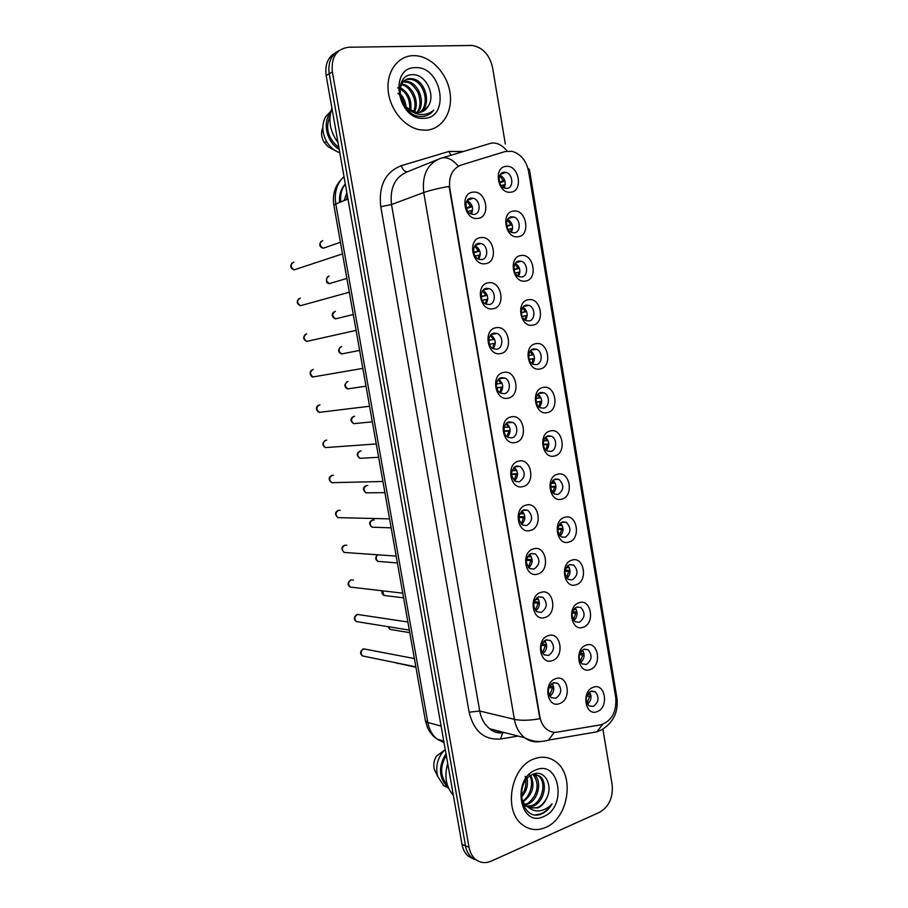 <?xml version="1.0" encoding="UTF-8"?>
<svg xmlns="http://www.w3.org/2000/svg" width="908" height="908" viewBox="0 0 908 908"><rect width="100%" height="100%" fill="white"/><g stroke="black" fill="none" stroke-linecap="round" stroke-linejoin="round"><path stroke-width="1.36" d="M485.281 263.717C471.899 266.158 467.2 238.52 480.865 237.578C494.19 235.422 498.764 262.571 485.281 263.717M478.845 243.321C471.797 243.73 472.024 257.429 479.118 259.348L481.603 259.597C488.674 259.109 488.322 245.376 481.195 243.548L478.845 243.321M492.908 308.765C479.617 311.523 474.941 284.034 488.515 282.774C501.749 280.3 506.289 307.313 492.908 308.765M486.472 288.335C479.64 288.892 479.594 302.103 486.416 304.225L489.208 304.532C496.052 303.885 495.984 290.651 489.128 288.619L486.472 288.335M500.49 353.575C487.29 356.64 482.636 329.309 496.109 327.72C509.263 324.928 513.78 351.805 500.49 353.575M494.054 333.111C487.437 333.804 487.153 346.572 493.691 348.854L496.778 349.217C503.407 348.434 503.588 335.654 497.005 333.44L494.054 333.111M508.026 398.147C494.917 401.518 490.286 374.323 503.679 372.428C516.731 369.329 521.226 396.058 508.026 398.147M501.591 377.649C495.178 378.477 494.667 390.826 500.955 393.255L504.303 393.663C510.727 392.755 511.136 380.395 504.825 378.034L501.591 377.649M515.517 442.468C502.499 446.146 497.902 419.11 511.193 416.897C524.166 413.492 528.638 440.074 515.517 442.468M509.093 421.948C502.873 422.901 502.169 434.864 508.196 437.429L511.794 437.883C518.025 436.839 518.627 424.865 512.577 422.368L509.093 421.948M522.985 486.563C510.046 490.536 505.461 463.647 518.672 461.116C531.566 457.416 536.004 483.862 522.985 486.563M516.55 466.008C510.262 470.333 509.887 475.451 515.415 481.365L519.24 481.853C525.516 477.449 525.857 472.319 520.261 466.474L516.55 466.008M530.397 530.42C517.549 534.699 512.997 507.947 526.118 505.109C538.921 501.114 543.336 527.412 530.397 530.42M523.973 509.831C517.81 514.132 517.356 519.206 522.611 525.062L526.64 525.596C532.792 521.215 533.212 516.13 527.889 510.33L523.973 509.831M537.774 574.038C525.017 578.612 520.488 552.007 533.518 548.875C546.23 544.573 550.634 570.746 537.774 574.038M531.35 553.426C525.323 557.705 524.801 562.744 529.795 568.544L534.006 569.1C540.033 564.742 540.521 559.703 535.47 553.959L531.35 553.426M545.118 617.429C532.44 622.298 527.934 595.83 540.884 592.391C553.505 587.805 557.887 613.842 545.118 617.429M538.694 596.783C532.78 601.062 532.202 606.067 536.957 611.81L541.338 612.389C547.24 608.042 547.796 603.025 542.984 597.339L538.694 596.783M552.416 660.593C539.817 665.746 535.345 639.414 548.205 635.691C560.747 630.822 565.105 656.711 552.416 660.593M546.003 639.924C540.203 644.192 539.568 649.163 544.096 654.838L548.625 655.44C554.413 651.093 555.026 646.11 550.441 640.492L546.003 639.924M559.68 703.53C547.172 708.966 542.712 682.782 555.492 678.753C567.954 673.6 572.278 699.353 559.68 703.53M553.267 682.827C547.581 687.095 546.888 692.044 551.201 697.662L555.878 698.263C561.564 693.928 562.211 688.968 557.841 683.406L553.267 682.827M477.619 218.419C464.147 220.542 459.425 192.757 473.181 192.144C486.597 190.294 491.194 217.602 477.619 218.419M471.184 198.058C463.886 198.307 464.442 212.529 471.808 214.22L473.953 214.424C481.263 214.084 480.593 199.839 473.193 198.239L471.184 198.058M517.991 236.75C505.086 238.963 500.524 211.78 513.701 211.053C526.561 209.112 530.998 235.819 517.991 236.75M511.601 216.774C504.644 217.091 505.143 230.95 512.169 232.596L514.28 232.788C521.26 232.391 520.659 218.51 513.599 216.944L511.601 216.774M525.391 281.06C512.566 283.568 508.026 256.544 521.124 255.5C533.893 253.253 538.308 279.823 525.391 281.06M519.001 261.05C512.26 261.515 512.475 274.897 519.263 276.747L521.669 276.974C528.422 276.429 528.104 263.036 521.294 261.266L519.001 261.05M532.746 325.132C520.012 327.947 515.494 301.059 528.501 299.708C541.191 297.154 545.572 323.589 532.746 325.132M526.368 305.099C519.83 305.701 519.796 318.629 526.322 320.66L529.012 320.944C535.561 320.252 535.493 307.313 528.933 305.36L526.368 305.099M540.067 368.977C527.412 372.087 522.917 345.346 535.845 343.678C548.443 340.841 552.813 367.138 540.067 368.977M533.688 348.91C527.344 349.648 527.083 362.167 533.371 364.346L536.322 364.664C542.678 363.847 542.836 351.317 536.526 349.205L533.688 348.91M547.342 412.595C534.778 416 530.306 389.396 543.143 387.432C555.662 384.288 560.009 410.45 547.342 412.595M540.964 392.494C534.812 393.357 534.358 405.49 540.396 407.805L543.586 408.169C549.76 407.227 550.123 395.082 544.051 392.835L540.964 392.494M554.584 455.975C542.099 459.675 537.661 433.207 550.407 430.948C562.846 427.509 567.159 453.535 554.584 455.975M548.216 435.84C542.224 436.827 541.599 448.609 547.399 451.038L550.816 451.435C556.82 450.379 557.353 438.587 551.519 436.226L548.216 435.84M561.791 499.128C549.385 503.111 544.97 476.791 557.637 474.226C569.986 470.514 574.287 496.404 561.791 499.128M555.424 478.97C549.374 483.283 549.034 488.311 554.391 494.054L558.011 494.485C564.038 490.093 564.356 485.065 558.942 479.379L555.424 478.97M568.953 542.065C556.638 546.332 552.234 520.148 564.821 517.288C577.091 513.292 581.37 539.046 568.953 542.065M562.585 521.873C556.661 526.163 556.252 531.157 561.36 536.844L565.162 537.309C571.075 532.939 571.461 527.945 566.297 522.316L562.585 521.873M576.081 584.763C563.845 589.315 559.464 563.278 571.972 560.123C584.162 555.844 588.418 581.46 576.081 584.763M569.713 564.549C563.902 568.828 563.437 573.788 568.294 579.418L572.278 579.906C578.09 575.547 578.521 570.587 573.606 565.014L569.713 564.549M583.174 627.246C571.019 632.082 566.66 606.169 579.088 602.742C591.199 598.179 595.421 623.66 583.174 627.246M576.818 607.009C571.109 611.277 570.587 616.203 575.229 621.776L579.361 622.275C585.058 617.939 585.558 613.014 580.859 607.486L576.818 607.009M590.234 669.514C578.146 674.621 573.822 648.845 586.159 645.134C598.19 640.288 602.401 665.643 590.234 669.514M583.867 649.243C578.283 653.51 577.692 658.402 582.13 663.93L586.409 664.44C591.993 660.105 592.549 655.201 588.066 649.742L583.867 649.243M597.248 711.566C585.251 716.945 580.938 691.306 593.196 687.299C605.148 682.192 609.336 707.411 597.248 711.566M590.892 691.26C585.399 695.528 584.775 700.397 589.008 705.868L593.423 706.379C598.894 702.043 599.496 697.174 595.217 691.76L590.892 691.26M510.557 192.201C497.561 194.108 492.976 166.788 506.244 166.368C519.194 164.734 523.644 191.588 510.557 192.201M504.167 172.259C496.982 172.418 497.788 186.787 505.064 188.206L506.857 188.353C514.064 188.115 513.145 173.734 505.835 172.395L504.167 172.259M505.075 151.545L512.067 151.307C520.761 153.94 526.277 160.625 528.592 171.374L615.749 697.582C616.714 712.02 611.697 721.111 600.721 724.845L557.217 732.12C553.539 732.699 550.146 731.848 547.047 729.589C543.313 726.684 540.918 722.439 539.897 716.843L449.8 188.421C448.507 176.504 452.263 168.718 461.048 165.086L505.075 151.545M500.013 175.074C504.893 178.138 506.301 182.429 504.224 187.933M589.644 691.93C591.959 696.652 591.244 700.772 587.487 704.29M582.437 650.003C585.047 654.691 584.457 658.867 580.689 662.556M575.184 607.872C578.067 612.503 577.624 616.736 573.879 620.595M567.875 565.536C571.03 570.076 570.746 574.367 567.035 578.396M560.508 522.997C563.936 527.423 563.823 531.759 560.179 535.981M553.097 480.241C556.774 484.554 556.842 488.913 553.301 493.316M545.629 437.281C549.556 441.447 549.805 445.828 546.4 450.413M538.126 394.117C542.269 398.113 542.712 402.505 539.466 407.283M530.567 350.738C534.914 354.563 535.561 358.955 532.508 363.904M522.985 307.142C527.503 310.786 528.342 315.167 525.505 320.274M515.358 263.343C520.023 266.793 521.056 271.151 518.457 276.407M507.697 219.316C512.487 222.573 513.712 226.898 511.363 232.289M467.087 200.634C472.421 203.812 473.851 208.295 471.377 214.084M552.2 683.349C554.867 688.366 554.096 692.702 549.885 696.345M544.721 640.549C547.706 645.497 547.093 649.89 542.87 653.737M537.196 597.521C540.487 602.39 540.033 606.839 535.845 610.88M529.602 554.289C533.2 559.044 532.928 563.539 528.796 567.795M521.952 510.852C525.846 515.46 525.766 520 521.737 524.461M514.246 467.189C518.423 471.638 518.547 476.201 514.643 480.877M506.482 423.31C510.92 427.577 511.272 432.151 507.527 437.043M498.685 379.215C503.361 383.278 503.929 387.864 500.376 392.96M490.842 334.904C495.723 338.752 496.517 343.326 493.192 348.627M482.954 290.378C488.027 293.999 489.026 298.562 485.973 304.032M475.043 245.614C480.253 249.019 481.478 253.548 478.698 259.189M591.562 691.056L595.171 691.726M413.344 55.649C397.908 55.808 386.297 71.641 388.17 90.641C389.861 109.63 404.616 127.392 420.279 129.867L426.113 130.196C441.912 129.345 452.74 112.478 450.13 93.49C447.712 74.501 432.299 57.113 416.148 55.751L413.344 55.649C397.908 55.808 386.297 71.641 388.17 90.641C389.861 109.63 404.616 127.392 420.279 129.867L426.113 130.196C441.912 129.345 452.74 112.478 450.13 93.49C447.712 74.501 432.299 57.113 416.148 55.751L413.344 55.649M533.847 758.986C510.932 766.772 502.998 810.606 522.248 824.612C529.33 830.071 537.105 831.024 545.572 827.46C568.828 818.312 575.161 774.399 555.356 761.437C548.841 756.829 541.667 756.012 533.847 758.986C510.932 766.772 502.998 810.606 522.248 824.612C529.33 830.071 537.105 831.024 545.572 827.46C568.828 818.312 575.161 774.399 555.356 761.437C548.841 756.829 541.667 756.012 533.847 758.986M335.994 52.46C328.015 56.795 324.735 64.479 326.154 75.523L462.024 844.463L465.509 845.847C466.417 850.751 468.437 854.632 471.581 857.481L477.563 860.716L471.581 857.481C468.437 854.632 466.417 850.751 465.509 845.847L329.229 73.741L465.509 845.847L469.016 847.255C469.935 852.169 471.956 856.062 475.1 858.934C479.878 862.906 485.258 863.644 491.251 861.125L599.586 812.297C609.098 806.656 613.275 797.406 612.128 784.546L602.878 729.09M339.104 50.576C331.102 54.911 327.811 62.641 329.229 73.741C327.811 62.641 331.102 54.911 339.104 50.576M539.613 741.507L540.022 741.609C534.483 742.494 529.375 741.223 524.722 737.773C519.342 733.528 515.892 727.387 514.405 719.34C520.976 720.748 529.466 720.543 539.863 718.727L449.085 186.424C438.348 188.297 429.893 190.339 423.741 192.541C421.857 175.051 427.43 163.678 440.437 158.401C446.305 156.369 452.252 158.957 458.279 166.187L459.766 165.551M505.325 144.031L492.579 67.601C489.571 54.764 482.772 47.375 472.194 45.445L348.774 47.227C336.516 48.873 331.034 57.102 332.339 71.925L469.016 847.255M462.024 844.463C462.932 849.343 464.953 853.202 468.085 856.051L474.033 859.263M499.434 182.133L503.361 180.737L499.672 175.766M503.361 180.737L504.734 180.465M499.684 182.883L504.916 181.044M503.554 187.604L504.031 184.71L501.284 185.663M505.257 184.472L504.031 184.71M472.671 210.145L467.995 211.541M470.809 213.845L471.502 210.372M466.394 208.602L472.285 206.627M466.179 207.898L470.809 206.343L466.769 201.179M470.809 206.343L472.115 206.082M506.675 225.854L510.705 224.639L507.334 219.963M510.705 224.639L512.055 224.378M506.812 226.41L512.191 224.787M510.727 231.949L511.363 228.589L508.208 229.531M512.623 228.351L511.363 228.589M513.973 269.324L518.014 268.303L514.972 263.944M518.014 268.303L519.342 268.064M514.019 269.676L519.433 268.314M517.844 276.055L518.672 272.241L515.165 273.104M519.944 272.003L518.672 272.241M521.306 312.556L525.278 311.75L522.565 307.721M525.278 311.75L526.583 311.512M521.306 312.681L526.617 311.603M524.903 319.9L525.925 315.655L522.145 316.404M527.219 315.428L525.925 315.655M528.683 355.55L532.497 354.96L530.136 351.294M532.497 354.96L533.791 354.744M534.46 358.546L529.137 359.341M531.929 363.506L533.155 358.853L529.171 359.454M534.46 358.626L533.155 358.853M480.253 254.751L475.122 256.079M478.153 258.939L479.049 254.978M473.76 252.787L479.776 251.085M473.67 252.299L478.38 250.971L474.702 246.113M478.38 250.971L479.651 250.722M487.789 299.129L482.284 300.321M485.451 303.76L486.575 299.345M481.229 296.689L487.221 295.316M481.206 296.428L485.894 295.35L482.602 290.844M485.894 295.35L487.153 295.123M489.491 344.268L495.291 343.258L489.491 344.28M492.692 348.331L494.054 343.474M493.373 339.501L488.799 340.33L494.622 339.308L493.373 339.501L490.468 335.347M401.506 82.106L402.925 81.629M403.651 81.47L406.988 81.425C418.758 82.503 426.272 103.206 417.669 112.513M400.598 84.387C402.732 81.039 405.626 79.348 409.27 79.302L410.87 79.416L412.175 78.746L410.575 78.633C398.317 77.872 395.956 99.687 408.203 108.529L416.216 112.388L418.588 112.501C422.89 112.183 426.136 110.016 428.338 105.998L422.606 111.559M413.844 112.535L406.954 109.176M399.997 93.581C403.379 96.974 405.399 101.31 406.046 106.565M397.92 93.41C400.644 95.374 402.8 99.097 404.378 104.602M400.315 87.713C408.486 92.446 411.971 100.005 410.745 110.367M397.67 87.804C403.81 90.142 410.393 96.282 409.712 109.686M401.711 84.047L401.881 84.069C412.266 85.046 419.973 101.866 414.445 112.002M401.302 84.841C407.885 84.501 418.929 99.267 413.56 111.718M404.117 81.981L405.706 82.095C409.871 82.06 414.025 85.624 418.168 92.786C420.937 101.582 420.517 108.143 416.886 112.467M412.175 78.746C425.273 79.972 432.265 104.443 420.586 112.229M410.87 79.416C423.866 80.812 430.63 104.216 419.871 112.365M428.338 105.998C435.942 94.693 425.534 74.513 413.412 74.694C391.337 73.298 398.85 116.939 421.267 116.485L422.356 116.474C427.044 116.156 430.823 114.045 433.706 110.152C429.904 113.398 425.477 114.828 420.427 114.442C416.182 114.022 412.3 112.206 408.782 108.983M415.399 67.646C388.113 67.067 397.466 121.048 424.07 118.29C450.629 118.074 441.799 65.875 415.399 67.646M330.035 115.952C325.007 128.119 327.947 138.674 338.888 147.595M322.805 127.642C320.842 132.352 321.262 137.21 324.077 142.215L328.265 146.858L335.869 150.966M330.932 111.139L325.473 116.996C321.546 124.861 322 133.181 326.857 141.966C329.945 146.914 333.906 150.387 338.741 152.362L339.66 151.931M330.546 112.74C322.034 122.398 326.835 142.579 339.195 149.287M331.919 108.165C327.924 120.015 329.956 131.524 338.026 142.692M433.706 110.152L427.566 115.237M533.722 774.218L534.018 774.456C542.473 780.278 538.705 800.584 527.128 804.375L525.244 804.931M524.438 805.078L523.235 805.192M532.905 774.308L539.738 776.136C548.205 781.981 544.425 802.411 532.814 806.236L527.741 807.064M534.12 773.866L538.296 775.704C546.82 781.686 542.825 802.014 531.384 805.771L524.052 806.236M521.203 796.464C522.157 800.958 524.098 804.329 527.037 806.576L529.08 807.825L537.911 807.904C541.781 806.122 544.698 802.888 546.673 798.211C543.642 803.512 540.453 806.656 537.116 807.643L529.75 808.131M525.63 806.1L522.134 802.195M527.105 778.621C528.286 785.602 526.368 791.799 521.362 797.213M525.187 776.306C526.708 784.75 525.369 791.14 521.181 795.465M530.76 775.455C535.243 785.726 532.69 794.523 523.076 801.832M529.262 774.887C535.198 783.15 528.649 798.711 522.588 800.845M532.928 774.308C544.982 790.493 527.117 805.702 525.721 803.909M546.673 798.211C553.562 785.034 544.21 769.337 533.371 774.127C513.644 781.028 520.647 821.74 540.907 814.215L541.883 813.818C546.105 811.9 549.499 808.54 552.087 803.739C548.568 807.655 544.494 810.015 539.863 810.799C535.958 811.389 532.36 810.39 529.08 807.825M535.731 770.007C511.204 778.848 519.785 828.368 543.699 816.519C567.602 807.178 559.464 759.167 535.731 770.007M446.282 755.377C439.733 766.568 440.085 776.431 447.349 784.989M445.431 750.519L444.421 750.224L436.328 756.296C433.797 760.598 433.161 765.058 434.421 769.666L436.135 773.207M444.421 750.224C437.508 757.737 435.272 766.477 437.701 776.442L443.751 785.636L448.541 788.121M446.01 753.81C438.201 766.556 438.712 777.589 447.531 786.918L448.246 787.44M447.712 763.424C444.125 776.249 445.998 786.884 453.342 795.317M552.087 803.739C547.717 810.696 542.292 814.362 535.788 814.748M536.106 398.34L539.692 397.954L537.661 394.651M539.692 397.954L540.964 397.738M541.667 401.359L536.163 401.926M538.909 406.852L540.339 401.824L536.242 402.244M541.667 401.608L540.339 401.824M543.574 440.925L546.843 440.721L545.14 437.815M546.843 440.721L548.091 440.528M548.818 443.955L543.29 444.273M545.856 449.948L547.49 444.568L543.347 444.806M548.829 444.364L547.49 444.568M551.077 483.317L553.959 483.272L552.575 480.763M553.959 483.272L555.174 483.079M555.934 486.325L550.498 486.404M552.768 492.806L554.595 487.097L550.509 487.153M555.957 486.892L554.595 487.097M502.737 387.16L496.744 387.966M499.888 392.642L501.488 387.375M502.748 386.978L496.687 387.739M496.46 383.982L500.819 383.426L498.288 379.646M500.819 383.426L502.033 383.221M510.16 430.835L504.065 431.402M507.05 436.703L508.889 431.039M510.16 430.471L503.997 430.937M504.167 427.43L508.219 427.112L506.062 423.73M508.219 427.112L509.411 426.919M517.537 474.282L511.442 474.612M514.166 480.491L516.243 474.475M517.526 473.749L511.408 473.919M511.919 470.685L515.585 470.571L513.792 467.597M515.585 470.571L516.743 470.389M558.602 525.528L561.03 525.596L559.952 523.519M561.03 525.596L562.234 525.426M563.005 528.49L557.784 528.342M559.657 535.414L561.677 529.409L557.705 529.285M563.039 529.205L561.677 529.409M566.138 567.568L568.079 567.704L567.273 566.07M568.079 567.704L569.248 567.545M570.031 570.451L565.139 570.088M566.513 577.783L568.714 571.495L564.935 571.223M570.088 571.314L568.714 571.495M573.674 609.45L575.082 609.609L574.548 608.417M575.082 609.609L576.217 609.45M577.023 612.185L572.539 611.674M573.368 619.903L575.717 613.377L572.188 612.968M577.102 613.195L575.717 613.377M581.211 651.15L582.051 651.286L581.756 650.582M582.051 651.286L583.163 651.15M583.969 653.715L579.996 653.09M580.189 661.796L582.686 655.031L579.463 654.532M584.082 654.861L582.686 655.031M588.986 692.759L590.064 692.634M590.87 695.029L587.476 694.359M587.011 703.439L589.61 696.481L586.75 695.914M591.017 696.322L589.61 696.481M524.869 517.492L518.865 517.594M521.26 524.029L523.564 517.685M524.835 516.788L518.922 516.686M519.716 513.746L522.906 513.792L521.464 511.261M522.906 513.792L524.041 513.622M532.167 560.486L526.345 560.372M528.331 567.307L530.851 560.667M532.111 559.612L526.526 559.26M527.525 556.638L530.193 556.797L529.08 554.709M530.193 556.797L531.305 556.638M539.42 603.253L533.847 602.957M535.38 610.346L538.092 603.423M539.341 602.22L534.199 601.663M535.357 599.348L537.445 599.575L536.628 597.952M537.445 599.575L538.523 599.428M546.639 645.792L541.384 645.35M542.416 653.124L545.299 645.963M546.525 644.601L541.917 643.897M543.188 641.911L544.652 642.126L544.119 640.98M544.652 642.126L545.697 641.99M553.812 688.105L548.931 687.572M549.431 695.664L552.473 688.275M553.664 686.766L549.692 685.983M550.997 684.303L551.826 684.462L551.542 683.815M551.826 684.462L552.836 684.337M459.176 165.823L458.54 166.062M442.207 157.879L489.23 143.736C495.269 141.648 501.273 144.1 507.266 151.08M616.044 700.125L616.804 697.344L529.398 169.399L527.945 168.411M518.105 736.07L500.512 738.987C484.293 740.224 473.828 731.303 469.13 712.212L479.708 711.021L514.405 719.34L423.741 192.541L391.507 204.55L479.708 711.021C481.161 718.761 484.531 724.686 489.809 728.795C494.293 732.086 499.218 733.346 504.576 732.597M554.311 732.291L548.489 740.111C540.408 742.54 532.485 741.768 524.722 737.773L489.809 728.795C493.282 731.95 497.573 733.324 502.68 732.915L500.512 738.987M602.674 724.357L596.794 731.859L548.489 740.111M589.53 733.096L588.123 733.392M469.13 712.212L380.758 206.706C378.488 185.731 385.321 172.066 401.234 165.699L448.961 151.454L463.398 151.5M332.339 71.925L326.154 75.523M436.839 159.865L407.851 171.612C395.128 176.765 389.68 187.74 391.507 204.55L380.758 206.706M401.234 165.699C402.823 169.909 404.889 171.918 407.454 171.737M448.961 151.454L450.947 155.245M498.049 730.917L497.482 732.699M344.019 176.595C336.857 183.382 334.11 192.496 335.79 203.948L347.98 199.056M333.883 205.344L335.79 203.948L427.827 722.507L441.106 726.082M425.398 720.657L427.827 722.507C429.189 729.703 432.344 735.276 437.281 739.226L444.046 742.676M345.324 184.006C341.578 188.932 340.069 194.914 340.818 201.928M344.155 200.589L346.867 192.7M322.771 240.586C319.105 242.958 319.253 245.512 323.214 248.236L326.029 247.26M293.84 262.128C290.117 264.478 290.219 267.054 294.147 269.858L297.211 268.836M329.093 276.032C325.507 278.347 325.586 280.878 329.366 283.625L332.214 282.785M335.404 311.319C331.874 313.589 331.908 316.098 335.506 318.867L338.355 318.163M341.68 346.459C338.207 348.683 338.196 351.18 341.635 353.95L344.461 353.394M347.934 381.462C344.529 383.641 344.461 386.116 347.73 388.885L350.522 388.476M300.332 298.04C296.666 300.332 296.712 302.886 300.446 305.712L303.533 304.861M306.791 333.804C303.204 336.039 303.181 338.582 306.734 341.408L309.81 340.716M313.226 369.408C309.696 371.599 309.628 374.119 313.01 376.956L316.041 376.434M354.653 416.25L354.154 416.307C350.817 418.452 350.704 420.903 353.825 423.673L356.549 423.4M361.214 450.947L360.351 451.004C357.082 453.115 356.923 455.555 359.897 458.324L362.53 458.177M367.74 485.542L366.526 485.564C363.314 487.653 363.121 490.07 365.947 492.817L368.489 492.794M319.968 404.82L319.627 404.854C316.166 407.011 316.052 409.508 319.264 412.346L322.238 411.982M326.744 440.108L325.995 440.164C322.612 442.287 322.442 444.761 325.495 447.587L328.39 447.383M333.474 475.281L332.351 475.315C329.025 477.404 328.821 479.855 331.715 482.681L334.496 482.613M374.221 520.012L372.677 519.966C369.522 522.032 369.284 524.438 371.985 527.173L374.425 527.264M377.546 554.913C375.64 557.342 375.799 559.498 378.012 561.394L380.327 561.575M382.518 590.858L384.016 595.466L386.206 595.739M388.42 626.736L389.997 629.403L392.063 629.743M395.343 662.658L397.908 663.6M340.171 510.341L338.673 510.319C335.415 512.384 335.166 514.813 337.924 517.628L340.579 517.685M346.811 545.288L344.961 545.175C341.771 547.218 341.487 549.635 344.109 552.427L346.64 552.597M353.405 580.11L351.237 579.883C348.093 581.903 347.775 584.298 350.284 587.079L402.766 593.174M407.885 622.014L357.48 614.432C354.392 616.453 354.052 618.836 356.435 621.583L358.671 621.946M414.377 658.572L363.688 648.857C360.669 650.854 360.294 653.215 362.564 655.951L364.664 656.382M346.493 199.658L347.378 195.617M500.524 174.313L505.835 172.395M584.173 649.152L588.066 649.742M576.728 607.032L580.859 607.486M569.237 564.719L573.606 565.014M561.712 522.202L566.297 522.316M554.141 479.481L558.942 479.379M546.548 436.555L551.519 436.226M538.921 393.414L544.051 392.835M531.271 350.057L536.526 349.205M523.61 306.473L528.933 305.36M515.926 262.662L521.294 261.266M508.23 218.601L513.599 216.944M467.359 200.248L473.193 198.239M553.857 682.646L557.841 683.406M546.185 639.868L550.441 640.492M538.444 596.874L542.984 597.339M530.658 553.676L535.47 553.959M522.838 510.273L527.889 510.33M514.972 466.667L520.261 466.474M507.084 422.833L512.577 422.368M499.162 378.784L504.825 378.034M491.228 334.519L497.005 333.44M483.283 290.004L489.128 288.619M475.327 245.251L481.195 243.548M596.794 731.859L601.641 729.794C613.433 722.552 618.518 711.94 616.918 697.968M475.1 858.934L468.085 856.051M502.68 732.915L504.621 732.608M344.064 176.856C335.54 183.972 332.135 193.427 333.86 205.219L425.455 720.929L427.441 727.433C429.643 732.381 432.923 736.309 437.281 739.226L443.751 741.076M345.301 183.904C340.841 188.943 338.945 195.118 339.603 202.416M340.432 242.254L323.214 248.236C319.571 247.044 318.856 244.763 321.069 241.392M292.081 262.979C289.834 266.123 290.515 268.416 294.147 269.858L342.498 253.877M346.867 278.45L329.366 283.625C326.278 283.409 325.654 281.128 327.516 276.758M353.269 314.509L335.506 318.867C332.941 318.118 330.421 314.293 333.94 311.977M359.647 350.409L341.635 353.95C338.173 352.372 337.742 350.079 340.364 347.038M365.992 386.184L347.73 388.885C345.937 388.227 344.972 386.91 344.858 384.935L346.754 381.95M298.698 298.811C296.326 301.774 296.916 304.078 300.446 305.712L349.308 292.206M305.292 334.484C302.818 337.379 303.306 339.683 306.734 341.408L356.084 330.376M312.874 369.567C307.664 371.599 311.274 377.535 313.01 376.956L362.837 368.387M405.706 82.095L406.988 81.425M324.077 142.215L326.857 141.966M533.348 774.252L534.018 774.456M538.296 775.704L539.738 776.136M434.421 769.666L437.701 776.442M443.751 785.636L447.531 786.918M372.325 421.811L353.825 423.673C350.522 421.607 349.921 418.429 353.133 416.715M378.625 457.303L359.897 458.324C356.504 455.657 356.379 453.33 359.5 451.333M384.901 492.647L365.947 492.817C362.678 490.014 362.644 487.675 365.845 485.814M318.436 405.365C314.997 406.954 316.586 411.403 319.264 412.346L369.556 406.251M324.985 440.573L322.93 443.308C322.839 445.306 323.691 446.725 325.495 447.587L376.252 443.944M331.511 475.633C328.435 477.006 328.367 480.173 331.715 482.681L382.926 481.49M391.155 527.854L371.985 527.173C368.852 524.222 368.898 521.884 372.132 520.159M397.386 562.926L378.012 561.394C375.276 559.793 375.049 557.625 377.331 554.901M403.595 597.85L384.016 595.466C382.2 594.331 381.553 592.776 382.075 590.802M409.769 632.649L389.997 629.403L387.977 626.656M415.921 667.289L395.139 662.613M338.026 510.557C334.791 512.248 334.757 514.609 337.924 517.628L389.566 518.877M344.427 545.356C341.204 546.888 341.102 549.249 344.109 552.427L396.172 556.105M350.284 587.079C347.276 584.968 347.401 582.641 350.658 580.064M356.867 614.614C353.7 617.156 353.553 619.472 356.435 621.583L409.315 630.095M363.041 649.027C359.965 651.501 359.806 653.817 362.564 655.951L415.841 666.847"/></g></svg>
